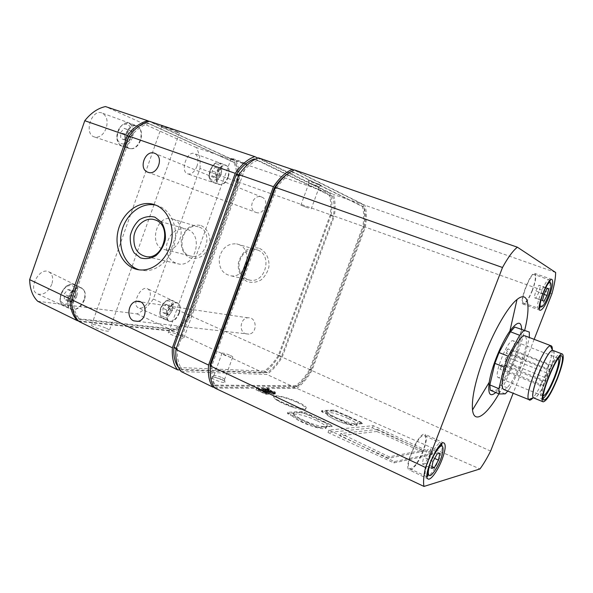 <?xml version="1.0" encoding="UTF-8"?>
<svg xmlns="http://www.w3.org/2000/svg" width="593" height="593" viewBox="0 0 593 593"><rect width="100%" height="100%" fill="white"/><g stroke="black" fill="none" stroke-linecap="round" stroke-linejoin="round"><path stroke-width="0.44" stroke-dasharray="2.96 2.22" d="M128.184 135.76L124.552 139.978L120.757 138.421L120.609 132.58L124.285 128.347L128.058 129.971L128.184 135.76L132.261 137.191L132.15 131.379L128.058 129.971M72.22 295.321L68.492 299.902L64.392 299.354L64.051 294.15L67.832 289.54L71.909 290.155L72.22 295.321L76.097 297.16L75.793 291.978L71.909 290.155M217.638 173.319L214.755 176.996L211.998 175.869L212.146 171.014L215.066 167.322L217.801 168.501L217.638 173.319L221.322 174.624L221.493 169.791L217.801 168.501M168.879 309.138L165.914 313.089L162.934 312.681L162.934 308.293L165.936 304.328L168.901 304.772L168.879 309.138L172.407 310.739L172.437 306.366L168.901 304.772M84.414 299.895C82.004 305.758 78.498 309.027 73.888 309.687L71.368 309.175C62.428 305.499 73.554 283.765 81.953 288.413L83.895 290.036C85.57 292.564 85.74 295.848 84.414 299.895M179.331 313.052C177.218 318.159 174.438 320.976 170.984 321.51L169.509 321.221C162.912 318.73 171.718 299.939 177.885 303.297L179.064 304.216C180.517 306.262 180.606 309.212 179.331 313.052M140.563 140.326C138.703 145.122 135.982 147.931 132.402 148.747L129.756 148.517C120.275 145.789 127.821 122.269 136.99 126.072L139.236 127.569C141.771 130.756 142.216 135.011 140.563 140.326M228.216 177.225C226.489 181.591 224.198 184.082 221.337 184.682L219.803 184.519C212.902 182.592 219.64 162.69 226.244 165.551L227.556 166.396C229.521 168.857 229.743 172.467 228.216 177.225M214.903 388.096L296.782 388.378L479.952 468.959M296.782 388.378C302.119 384.442 307.174 378.512 311.925 370.588L365.355 227.149C366.845 218.254 366.682 210.938 364.88 205.2L294.543 169.954M490.611 451.088L311.925 370.588M498.928 393.841C504.895 383.589 510.365 372.093 515.347 359.351C519.275 349.203 522.389 339.522 524.672 330.301M534.16 339.329L513.108 393.352M364.502 227.075C365.785 219.032 365.636 212.368 364.058 207.083L293.846 172.341C287.901 174.75 282.105 180.042 276.464 188.218L211.834 365.688C211.175 374.732 212.524 381.455 215.889 385.865L297.352 386.495C302.208 382.833 306.818 377.437 311.169 370.291L364.413 227.408L362.842 226.482C364.117 218.446 363.954 211.783 362.36 206.505L292.104 171.673L286.975 174.342M210.493 376.555L214.258 385.072L295.751 385.746C300.614 382.1 305.225 376.703 309.576 369.572L362.842 226.482M332.406 196.216L257.829 160.206C251.684 162.452 245.776 167.545 240.106 175.491L177.396 349.27C176.936 358.202 178.515 364.91 182.14 369.387L267.354 372.552C272.35 369.061 277.035 363.835 281.408 356.86L333.444 216.06C334.563 208.106 334.222 201.494 332.406 196.216L329.137 195.097L254.36 158.968M178.523 367.512L264.263 371.114C269.266 367.638 273.959 362.427 278.339 355.474L330.242 214.918C331.346 206.979 330.976 200.375 329.137 195.097M179.916 369.943L263.707 372.96C269.222 369.231 274.366 363.509 279.147 355.793L331.146 215.014L239.016 182.347C239.817 173.905 238.823 166.833 236.036 161.14L149.399 121.291M331.146 215.014C332.436 206.238 332.043 198.989 329.953 193.259L236.036 161.14M243.13 163.186L246.666 164.053C244.887 162.838 228.631 156.923 231.196 158.427L243.13 163.186M176.032 132.157L179.457 132.891C177.174 131.327 158.531 124.486 161.726 126.383L176.032 132.157M329.953 193.259L257.814 158.101M180.909 335.66C183.682 336.994 184.645 337.825 183.808 338.158C181.302 339.055 165.41 332.851 168.679 332.265C171.37 332.191 175.446 333.318 180.909 335.66M106.481 328.359C109.305 329.775 110.194 330.679 109.149 331.079C105.939 332.243 87.675 325.305 91.767 324.482C95.265 324.319 100.173 325.616 106.481 328.359M78.936 321.465L174.698 331.472C180.62 328.277 185.987 323.096 190.798 315.921L239.016 182.347M263.707 372.96L174.698 331.472M279.147 355.793L190.798 315.921M259.556 248.408C265.968 251.491 269.682 258.83 268.896 266.991C267.547 272.32 264.886 276.672 260.913 280.037C256.465 282.401 251.966 282.957 247.422 281.69C241.099 278.488 237.541 271.201 238.334 263.188C239.654 257.955 242.255 253.656 246.139 250.29C250.505 247.874 254.983 247.244 259.556 248.408M245.369 333.696L248.971 334.156C257.933 333.081 256.806 316.514 247.896 317.811C240.536 318.115 238.475 331.05 245.369 333.696M255.931 212.398L255.931 212.398C263.996 215.83 270.126 200.375 261.958 197.172C253.604 193.036 247.103 209.529 255.931 212.398L147.887 172.237M237.986 182.199C238.638 174.55 237.726 168.108 235.258 162.875L148.836 123.492C142.164 125.271 135.982 129.793 130.267 137.042L73.228 299.598C73.332 308.19 75.541 314.801 79.855 319.434L175.187 329.708C180.554 326.721 185.446 321.999 189.864 315.543L237.919 182.511L236.563 181.695C237.2 174.053 236.288 167.611 233.805 162.378L147.22 122.951C141.46 124.463 135.982 128.095 130.801 133.862M71.686 299.465C71.909 307.774 74.125 314.186 78.343 318.7L173.801 329.071C179.182 326.091 184.075 321.376 188.492 314.927L236.563 181.695M37.707 301.266L137.02 313.912C143.083 310.925 148.524 305.966 153.342 299.02L199.989 168.516L237.585 181.843C238.379 173.401 237.378 166.337 234.583 160.644L149.11 121.357M199.989 168.516C200.597 160.206 199.381 153.224 196.327 147.561L234.583 160.644M196.327 147.561L105.48 106.57M78.313 320.82L173.319 330.835C179.249 327.64 184.616 322.466 189.426 315.306L237.585 181.843M137.02 313.912L173.319 330.835M153.342 299.02L189.426 315.306M201.205 225.614C207.165 228.498 210.574 235.503 209.781 243.36C208.484 248.497 205.979 252.714 202.25 255.998C198.084 258.326 193.889 258.919 189.664 257.762C183.786 254.768 180.517 247.8 181.317 240.091C182.585 235.043 185.038 230.877 188.685 227.593C192.777 225.214 196.95 224.554 201.205 225.614M51.799 284.225C48.203 292.164 43.43 295.396 37.485 293.928C27.278 289.836 39.375 266.487 48.871 271.853C52.584 274.166 53.563 278.295 51.799 284.225M149.436 299.361C146.508 305.973 142.906 308.842 138.621 307.952C131.053 305.158 140.608 284.922 147.635 288.813C150.452 290.6 151.052 294.113 149.436 299.361M106.169 128.34C103.33 135.078 99.387 137.947 94.331 136.946C83.531 133.944 91.544 108.586 101.937 113.004C106.807 115.665 108.222 120.779 106.169 128.34M196.987 166.203C194.556 172 191.465 174.564 187.722 173.905C179.82 171.77 187.003 150.281 194.541 153.602C198.025 155.633 198.84 159.828 196.987 166.203M214.221 387.214L295.173 387.629C300.525 383.701 305.58 377.778 310.339 369.869L363.694 226.556L334.341 216.149C335.653 207.365 335.282 200.108 333.214 194.371L258.489 157.864M363.694 226.556C365.177 217.668 365.006 210.359 363.183 204.622L333.214 194.371M317.796 184.49L321.213 185.305C319.583 184.164 305.81 179.286 308.605 180.835L317.796 184.49M363.183 204.622L294.172 170.087M222.145 379.802C224.606 381.032 225.562 381.87 225.014 382.329C222.938 383.693 207.587 377.2 212.398 377.007C214.918 377.081 218.172 378.015 222.145 379.802M181.169 371.566L266.806 374.405C272.298 370.655 277.435 364.91 282.216 357.179L334.341 216.149M295.173 387.629L266.806 374.405M310.339 369.869L282.216 357.179M555.641 272.476L364.88 205.2M551.942 293.698L365.355 227.149M155.826 205.156L158.828 206.082C170.91 210.678 178.085 226.83 174.735 242.641C171.496 258.466 158.375 270.823 145.352 270.704L139.244 269.845M187.447 229.424C203.355 234.665 196.12 266.094 179.457 264.137C170.169 262.262 165.921 255.702 166.722 244.457C169.613 233.479 175.81 228.261 185.305 228.794L187.447 229.424M238.608 244.464C253.485 249.349 246.925 277.798 231.359 275.915C222.671 274.159 218.661 268.169 219.336 257.955C221.975 248 227.734 243.308 236.607 243.871L238.608 244.464M257.799 250.098C272.269 254.849 265.96 282.179 250.832 280.341C242.374 278.628 238.46 272.854 239.09 263.025C241.633 253.456 247.222 248.956 255.85 249.527L257.799 250.098M173.445 219.291C187.803 224.013 180.354 252.64 165.521 249.786C148.094 248.111 155.262 214.14 172.037 218.847L173.445 219.291M199.404 227.201C213.324 231.767 206.201 259.052 191.828 256.272C174.942 254.612 181.769 222.19 198.04 226.771L199.404 227.201M230.38 355.459C232.649 356.556 233.39 357.216 232.604 357.438C230.395 357.913 219.358 353.339 222.079 353.08C223.969 353.094 226.734 353.888 230.38 355.459M222.234 377.763C224.265 378.779 225.051 379.468 224.591 379.839L224.391 379.905C222.116 380.573 211.123 375.94 213.91 375.495L214.192 375.458C216.267 375.525 218.95 376.296 222.234 377.763M316.543 186.224L319.308 186.884C317.804 185.92 306.9 182.051 308.923 183.193L316.543 186.224M308.516 208.091L300.873 205.156L308.516 208.091M275.167 393.804L267.154 390.268L266.813 389.764L268.785 390.246L268.014 390.194L268.851 390.765L274.937 393.04L273.907 393.048L275.167 393.804L275.515 392.87L272.691 391.669L272.328 392.648M274.477 393.945L273.254 393.604L274.477 393.945L274.818 393.018L275.241 393.367L274.826 394.286M272.461 393.063L264.582 389.809L272.461 393.063L272.817 392.092L272.128 392.099L271.772 393.063M266.19 392.477L261.654 390.416L261.313 389.764L263.87 390.246L263.574 389.809L273.796 394.441L269.163 392.655L269.244 393.129L266.19 392.477L266.561 391.476L262.054 389.327L261.654 390.416M268.666 394.204L265.731 394.226L256.02 389.809L259 389.809L260.075 390.298L257.836 390.298L261.276 391.869L264.434 392.344L262.351 392.358L265.36 393.722L268.666 394.204L269.014 393.27L266.079 393.292L265.731 394.226M276.012 395.798C281.601 396.117 288.858 398.185 297.775 402.002C305.247 405.516 307.767 407.732 305.343 408.651C298.746 410.393 266.813 396.947 274.907 395.902L276.012 395.798M432.423 454.609L393.9 462.896L328.011 432.512L372.486 427.835L432.423 454.609L432.86 453.475L394.389 461.621L328.922 430.081L373.308 425.663L432.86 453.475M332.036 426.419L318.626 427.642L315.654 426.819L288.398 414.255L287.427 413.328L301.696 412.572L304.535 413.373L331.035 425.455L332.036 426.419L332.199 425.989L318.789 427.197L315.832 426.337L288.769 413.254L287.813 412.298L302.067 411.572L304.891 412.409L331.213 424.996L332.199 425.989M362.212 423.669L350.767 424.714L348.061 423.951L321.413 411.542L333.614 410.89L336.209 411.631L361.189 422.787L362.212 423.669L362.36 423.276L350.923 424.306L348.232 423.506L322.755 411.468L321.777 410.586L333.963 409.971L361.352 422.357L362.36 423.276M317.93 418.651C326.209 422.809 328.922 425.426 326.061 426.5C318.493 428.398 285.226 413.136 294.313 412.039C299.658 411.779 307.53 413.988 317.93 418.651M348.84 416.508C356.712 420.363 359.454 422.765 357.075 423.713C350.671 425.344 319.545 411.26 327.388 410.356C332.006 410.178 339.159 412.231 348.84 416.508M393.9 462.896L394.389 461.621M372.486 427.835L373.308 425.663M328.011 432.512L328.922 430.081M377.563 429.421L340.738 433.52L389.245 456.825L422.349 450.383L377.563 429.421L376.785 431.482L421.86 451.666L388.711 458.241L389.245 456.825M421.86 451.666L422.349 450.383M388.711 458.241L339.885 435.788L376.785 431.482M339.885 435.788L340.738 433.52M297.553 402.588C304.965 406.264 307.456 408.577 305.01 409.526L304.209 409.622C301.867 409.689 298.301 408.992 293.535 407.532C286.619 405.308 281.023 402.832 276.731 400.112C273.618 397.992 272.973 396.695 274.781 396.228C279.859 395.983 287.442 398.103 297.553 402.588M317.151 420.726C325.424 424.899 328.129 427.531 325.26 428.628L324.764 428.702C321.866 428.88 317.322 427.938 311.132 425.878C305.106 423.773 300.117 421.482 296.174 419.014C292.164 416.345 291.282 414.715 293.535 414.136C298.879 413.855 306.751 416.056 317.151 420.726M348.113 418.436C355.978 422.298 358.721 424.714 356.334 425.685L355.948 425.737C353.902 425.885 350.567 425.248 345.956 423.832C338.514 421.408 332.577 418.725 328.151 415.782C325.498 413.855 325.001 412.698 326.661 412.298C331.287 412.098 338.44 414.144 348.113 418.436M521.677 329.159C521.558 336.898 519.023 347.268 514.057 360.277C507.956 375.554 501.848 386.295 495.748 392.507M490.255 390.209L496.526 390.201L500.766 385.131L511.47 365.206L515.369 355.17L520.476 334.378L520.409 328.678M505.288 393.856L496.526 390.201M507.712 391.113L509.469 388.734L500.766 385.131M509.469 388.734L520.12 368.668L511.47 365.206M520.12 368.668L524.049 358.587L515.369 355.17M524.049 358.587L529.312 337.751L520.476 334.378M503.457 389.342C506.63 390.995 515.028 378.171 520.669 363.457C526.391 347.943 527.844 338.744 525.042 335.846M510.44 359.899C505.614 371.5 501.611 377.422 498.416 377.667C492.679 376.518 508.342 337.676 513.271 340.834C515.302 342.843 514.353 349.195 510.44 359.899M505.073 361.522C506.318 360.21 506.904 358.728 506.83 357.075C505.584 358.298 504.991 359.773 505.043 361.515L505.073 361.522M511.44 351.842L510.024 353.947C509.973 352.227 510.566 350.76 511.789 349.544L511.44 351.842M505.399 367.408L503.954 369.55C503.917 367.83 504.51 366.363 505.74 365.162L505.399 367.408M507.601 351.182L506.148 353.324C506.088 351.567 506.681 350.078 507.942 348.847L507.601 351.182M501.456 367.023L499.981 369.202C499.929 367.445 500.529 365.955 501.789 364.732L501.456 367.023M543.24 395.961L542.914 395.909C538.214 395.22 554.292 355.429 558.154 358.209L558.413 358.394M543.188 398.548L541.602 399.082C536.102 398.303 554.915 351.745 559.414 355.014L560.177 356.489M553.113 350.493C555.152 352.879 553.595 360.952 548.451 374.717C542.261 389.668 537.414 397.436 533.908 398.022M553.721 350.73C554.929 354.303 553.187 362.301 548.495 374.717C542.936 388.296 538.281 396.146 534.523 398.274M552.328 349.885C551.957 355.592 549.837 363.465 545.968 373.516C541.468 384.753 537.132 392.877 532.951 397.903M541.602 383.226L542.046 380.928L540.193 385.487L541.602 383.226M547.932 367.067L548.384 364.717L546.546 369.298L547.932 367.067M544.93 383.337L545.375 381.084L543.559 385.569L544.93 383.337M551.156 367.46L551.609 365.155L549.8 369.654L551.156 367.46M423.372 450.917C419.355 461.636 412.039 471.561 409.214 469.871C402.699 467.862 419.451 430.451 425.077 434.35C427.264 436.218 426.693 441.741 423.372 450.917M422.972 450.999C418.006 462.681 413.603 468.581 409.763 468.685C403.677 466.81 419.31 431.904 424.566 435.536C426.604 437.278 426.078 442.43 422.972 450.999M532.41 290.496C528.719 299.45 525.643 303.994 523.189 304.12C518.334 303.327 530.609 271.038 534.856 273.477C536.672 275.308 535.857 280.978 532.41 290.496M532.195 290.392C528.748 298.746 525.872 302.986 523.582 303.105C519.06 302.356 530.513 272.231 534.478 274.507C536.168 276.205 535.412 281.505 532.195 290.392M172.437 306.366L169.487 305.929L165.936 304.328M169.487 305.929L166.492 309.909L162.934 308.293M166.492 309.909L166.477 314.305L162.934 312.681M166.477 314.305L169.442 314.698L165.914 313.089M169.442 314.698L172.407 310.739M221.493 169.791L215.066 167.322M218.773 168.62L215.852 172.326L212.146 171.014M215.852 172.326L215.696 177.188L211.998 175.869M215.696 177.188L218.439 178.308L214.755 176.996M218.439 178.308L221.322 174.624M75.793 291.978L71.731 291.378L67.832 289.54M71.731 291.378L67.95 296.011L64.051 294.15M67.95 296.011L68.284 301.214L64.392 299.354M68.284 301.214L72.361 301.755L68.492 299.902M72.361 301.755L76.097 297.16M132.15 131.379L124.285 128.347M128.392 129.763L124.715 134.018L120.609 132.58M124.715 134.018L124.849 139.866L120.757 138.421M124.849 139.866L128.629 141.416L124.552 139.978M128.629 141.416L132.261 137.191M547.302 288.191L545.612 287.59M545.575 287.575L538.948 285.24L535.79 291.022L534.167 297.567L535.694 298.272L538.815 292.534L540.445 286.048L538.948 285.24M547.176 288.42L545.493 287.827M545.449 287.813L540.445 286.048M544.159 294.009L535.79 291.022M542.491 300.562L534.167 297.567M543.959 301.251L540.816 300.117M540.779 300.102L535.694 298.272M544.055 294.402L538.815 292.534M437.167 453.882L427.827 449.531L423.632 457.055L422.283 463.948L425.107 463.281L429.236 455.839L430.607 448.99L427.827 449.531M439.873 453.297L436.011 451.503M435.937 451.466L430.607 448.99M432.986 461.465L423.632 457.055M431.585 468.374L429.065 467.18M428.991 467.143L422.283 463.948M431.956 466.528L425.107 463.281M434.684 458.396L429.236 455.839M545.063 377.511L546.865 372.975L545.063 377.511M266.079 393.292L256.435 388.682L256.02 389.809M256.435 388.682L259.408 388.689L259 389.809M259.408 388.689L260.483 389.201L260.075 390.298M260.483 389.201L258.244 389.201L257.836 390.298M258.244 389.201L261.661 390.831L261.276 391.869M261.661 390.831L263.744 390.824L263.359 391.854M263.744 390.824L264.804 391.336L264.434 392.344M264.804 391.336L262.729 391.343L262.351 392.358M262.729 391.343L265.716 392.766L265.36 393.722M265.716 392.766L267.932 392.751L267.576 393.708M267.932 392.751L269.014 393.27M262.054 389.327L261.721 388.652L264.27 389.156L263.87 390.246M264.27 389.156L263.981 388.704L263.574 389.809M263.981 388.704L274.136 393.53L273.796 394.441M274.136 393.53L273.447 393.537L273.114 394.449M273.447 393.537L270.586 392.173L270.23 393.144M270.586 392.173L269.978 391.869L269.615 392.855M269.978 391.869L269.526 391.669L269.163 392.655M267.043 391.365L262.958 389.423L263.374 389.119L268.755 391.676L267.043 391.365L266.672 392.366L262.491 390.209L267.584 391.966L268.392 392.67L266.672 392.366M268.518 391.699L268.155 392.692M268.37 392.67L268.74 391.684L268.392 392.67M266.843 390.394L266.457 391.432M264.945 389.557L264.545 390.631M263.374 389.119L262.966 390.216M263.07 389.104L262.662 390.201M262.958 389.423L262.566 390.505M269.526 391.669L269.6 392.158L266.561 391.476M272.128 392.099L264.989 388.704L264.582 389.809M264.989 388.704L265.686 388.704L265.279 389.809M265.686 388.704L272.817 392.092M275.167 393.374L274.018 393.018L273.677 393.952M274.018 393.018L274.818 393.018M272.691 391.669L267.554 389.186L267.154 390.268M267.554 389.186L267.087 388.697L266.813 389.764M267.221 388.66L268.088 388.711L267.688 389.809M268.088 388.711L269.185 389.171L268.785 390.246M268.851 390.765L269.244 389.705L268.414 389.112L269.185 389.171M268.488 389.104L268.088 390.187M268.718 389.445L268.325 390.513M269.244 389.705L273.373 391.662L273.01 392.648M273.373 391.662L274.403 391.662L274.04 392.64M274.403 391.662L275.293 392.084L274.937 393.04M275.293 392.084L274.262 392.084L273.907 393.048M274.262 392.084L275.515 392.87M130.779 136.85C126.598 149.221 113.508 144.106 117.918 131.453C122.358 118.793 135.248 124.582 130.779 136.85M75.022 295.722C70.96 307.745 56.854 306.055 61.153 293.735C65.475 281.401 79.388 283.721 75.022 295.722M219.529 174.112C215.859 184.623 206.364 180.917 210.204 170.198C214.043 159.473 223.383 163.668 219.529 174.112M170.925 309.435C167.345 319.694 157.078 318.471 160.836 307.989C164.587 297.501 174.713 299.191 170.925 309.435M84.065 299.673C80.641 307.278 76.223 310.435 70.812 309.161C61.568 305.484 73.021 283.113 81.604 287.998C84.955 290.118 85.777 294.009 84.065 299.673M178.982 312.859C176.203 319.175 172.874 321.955 169.005 321.198C162.193 318.715 171.236 299.406 177.544 302.927C180.064 304.557 180.546 307.863 178.982 312.859M140.17 140.2C137.465 146.656 133.81 149.443 129.215 148.569C119.423 145.878 127.191 121.661 136.59 125.694C140.986 128.14 142.179 132.973 140.17 140.2M227.845 177.099C225.525 182.629 222.679 185.112 219.299 184.549C212.183 182.644 219.106 162.193 225.866 165.202C228.987 167.063 229.647 171.029 227.845 177.099M364.058 207.083L362.36 206.505M364.413 227.408L362.753 226.815M311.318 369.98L309.724 369.261M311.169 370.291L309.576 369.572M297.352 386.495L295.751 385.746M297.175 386.569L295.566 385.821M216.074 385.954L214.258 385.072M215.889 385.865L214.073 384.983M211.834 365.688L210.708 365.147M211.931 365.295L210.841 364.777M276.271 188.596L275.122 188.196M276.464 188.218L275.271 187.803M293.846 172.341L291.912 171.688M292.104 171.673L294.039 172.326L292.127 171.688M363.954 206.942L362.256 206.364M332.295 196.075L329.026 194.956M258.059 160.214L255.183 159.243L258.029 160.199M257.829 160.206L255.101 159.287M240.106 175.491L238.846 175.054M239.913 175.862L238.705 175.439M177.477 348.884L176.336 348.336M177.396 349.27L176.203 348.699M182.14 369.387L178.671 367.69M182.333 369.483L178.864 367.786M267.169 372.619L264.07 371.181M267.354 372.552L264.263 371.114M281.408 356.86L278.339 355.474M281.556 356.556L278.488 355.17M333.362 216.386L330.16 215.252M333.444 216.06L330.242 214.918M235.258 162.875L233.805 162.378M237.919 182.511L236.488 182.007M190.012 315.261L188.641 314.638M189.864 315.543L188.492 314.927M175.187 329.708L173.801 329.071M174.979 329.76L173.601 329.115M80.07 319.545L78.558 318.804M79.855 319.434L78.343 318.7M73.228 299.598L71.872 298.954M73.287 299.235L71.99 298.613M130.089 137.383L128.718 136.901M130.267 137.042L128.844 136.546M148.836 123.492L147.22 122.951M149.088 123.514L147.479 122.966M235.124 162.734L233.672 162.23M318.626 427.642L318.789 427.197M331.035 425.455L331.213 424.996M304.535 413.373L304.891 412.409M301.696 412.572L302.067 411.572M287.531 413.314L287.916 412.283M288.398 414.255L288.769 413.254M315.654 426.819L315.832 426.337M350.767 424.714L350.923 424.306M361.189 422.787L361.352 422.357M336.209 411.631L336.542 410.741M333.614 410.89L333.963 409.971M321.502 411.527L321.858 410.578M322.414 412.387L322.755 411.468M348.061 423.951L348.232 423.506M439.331 458.656C434.328 470.457 429.999 476.461 426.345 476.676C420.593 474.971 436.292 439.695 441.214 443.179C443.112 444.861 442.482 450.02 439.331 458.656M546.872 295.625C543.396 304.046 540.571 308.345 538.4 308.516C534.13 307.871 545.73 277.517 549.422 279.711C550.986 281.371 550.134 286.678 546.872 295.625M220.93 174.646C218.654 180.072 215.837 182.481 212.494 181.881C205.526 179.931 212.212 160.117 218.891 162.993C222.012 164.802 222.694 168.686 220.93 174.646M132.484 137.502C129.815 143.84 126.205 146.538 121.654 145.611C112.099 142.861 119.586 119.46 128.829 123.292C133.225 125.664 134.448 130.401 132.484 137.502M172.341 309.887C169.605 316.084 166.329 318.782 162.497 317.981C155.84 315.461 164.609 296.767 170.843 300.147C173.371 301.733 173.875 304.98 172.341 309.887M76.742 296.263C73.369 303.712 69.01 306.774 63.659 305.447C54.652 301.733 65.741 280.126 74.214 284.81C77.572 286.864 78.417 290.689 76.742 296.263M264.938 390.809L264.56 391.84M263.21 389.986L262.818 391.046M265.99 390.95L265.612 391.973M268.651 391.358L268.281 392.366M268.362 391.172L267.992 392.181M267.962 390.95L267.584 391.966M267.45 390.691L267.072 391.714M265.983 389.994L265.59 391.046M265.434 389.757L265.041 390.824M263.618 389.823L263.225 390.891M268.555 389.705L268.162 390.765M267.977 389.416L267.576 390.49M267.087 388.697L266.68 389.794M268.851 389.127L268.451 390.209M73.888 309.687L70.812 309.161L37.485 293.928M83.895 290.036L81.604 287.998L48.871 271.853M170.984 321.51L169.005 321.198L138.621 307.952M179.064 304.216L177.544 302.927L147.635 288.813M132.402 148.747L129.215 148.569L94.331 136.946M139.236 127.569L136.59 125.694L101.937 113.004M221.337 184.682L219.299 184.549L187.722 173.905M227.556 166.396L225.866 165.202L194.541 153.602M215.971 385.932L214.155 385.05M182.229 369.454L178.76 367.764M79.951 319.508L78.439 318.767M149.051 123.5L147.442 122.959M141.86 270L145.352 270.704M155.41 204.993L156.256 205.26M147.094 256.791L179.457 264.137M155.514 220.033L185.305 228.794M261.958 197.172L155.077 153.483M247.896 317.811L140.282 301.837M248.971 334.156L137.813 321.376M231.359 275.915L250.832 280.341M236.607 243.871L255.85 249.527M161.726 126.383L91.767 324.482M179.457 132.891L154.054 204.518M154.039 204.555L109.149 331.079M231.196 158.427L168.679 332.265M246.666 164.053L183.808 338.158M165.521 249.786L191.828 256.272M172.037 218.847L198.04 226.771M222.079 353.08L213.91 375.495M232.604 357.438L224.391 379.905M214.192 375.458L212.398 377.007M224.591 379.839L225.014 382.329M319.353 186.906L321.213 185.305M308.968 183.222L308.605 180.835M308.923 183.193L300.873 205.156M319.308 186.884L311.214 208.906M332.095 426.411L332.258 425.982M287.427 413.328L287.813 412.298M362.256 423.669L362.405 423.269M321.421 411.535L321.777 410.586M305.343 408.651L305.01 409.526M276.731 400.112L293.535 407.532M294.313 412.039L293.535 414.136M326.061 426.5L325.26 428.628M296.174 419.014L311.132 425.878M327.388 410.356L326.661 412.298M357.075 423.713L356.334 425.685M328.151 415.782C333.651 419.37 339.589 422.053 345.956 423.832M558.154 358.209L513.271 340.834M542.914 395.909L498.416 377.667M561.764 355.926L559.414 355.014M543.929 400.038L541.602 399.082M542.046 380.928L501.789 364.732M540.193 385.487L499.981 369.202M548.384 364.717L507.942 348.847M546.546 369.298L506.148 353.324M545.375 381.084L505.74 365.162M543.559 385.569L503.954 369.55M551.609 365.155L511.789 349.544M549.8 369.654L510.024 353.947M444.068 443.053L425.077 434.35M428.124 478.988L409.214 469.871M551.905 279.399L534.856 273.477M540.075 310.295L523.189 304.12M409.763 468.685L427.034 476.772M441.733 443.638L424.566 435.536M523.582 303.105L539.259 308.508M550.074 280.244L534.478 274.507M226.244 165.551L218.891 162.993C212.917 159.673 207.298 176.21 209.344 177.596C209.878 179.827 210.923 181.258 212.494 181.881L219.803 184.519M136.99 126.072L128.829 123.292L124.953 123.285C124.115 123.24 122.188 124.864 119.171 128.155C117.229 132.676 116.473 136.271 116.91 138.918C117.584 142.379 119.171 144.61 121.654 145.611L129.756 148.517M177.885 303.297L170.843 300.147C168.975 299.48 166.87 300.088 164.543 301.97C159.265 308.857 160.762 308.449 159.917 310.962C159.561 314.52 160.421 316.862 162.497 317.981L169.509 321.221M81.953 288.413L74.214 284.81C65.326 279.8 54.133 301.615 63.659 305.447L71.368 309.175M546.865 372.975L506.83 357.075M545.034 377.511L505.043 361.515M261.721 388.652L261.313 389.764M262.899 389.112L262.499 390.209M269.6 392.158L269.244 393.129M275.241 393.367L274.9 394.286M273.603 392.662L273.262 393.589M267.176 388.667L266.768 389.771M268.414 389.112L268.014 390.194"/><path stroke-width="0.89" d="M439.873 453.297L437.167 453.882L432.986 461.465L431.585 468.374L434.335 467.662L438.449 460.161L439.873 453.297M548.74 288.969L547.302 288.191L544.159 294.009L542.491 300.562L543.959 301.251L547.065 295.477L548.74 288.969L547.176 288.42M423.988 486.43L214.903 388.096C211.078 383.397 209.588 376.006 210.419 365.94L425.537 467.506C423.617 475.979 423.105 482.287 423.988 486.43L479.952 468.959C483.428 464.26 486.979 458.3 490.611 451.088L513.108 393.352M549.125 296.463C545.404 305.491 542.387 310.109 540.075 310.295C535.538 309.628 547.991 277.064 551.905 279.399C553.558 281.178 552.639 286.871 549.125 296.463M442 459.642C437.923 470.457 430.748 480.589 428.124 478.988C422.016 477.195 438.857 439.331 444.068 443.053C446.077 444.854 445.395 450.383 442 459.642M524.672 330.301C530.95 305.417 528.281 290.177 517.014 299.524C508.149 306.462 494.48 329.678 484.755 355.066C475.571 379.713 471.487 398.007 472.51 409.948C474.133 424.314 486.334 415.619 498.928 393.841M425.537 467.506L502.501 267.495C507.956 257.525 512.908 250.757 517.37 247.199L555.641 272.476C555.626 277.82 554.396 284.899 551.942 293.698L534.16 339.329M286.975 174.342C282.639 177.329 278.48 181.732 274.507 187.536L210.078 364.413L210.493 376.555M254.33 158.954L254.13 158.961C247.963 161.192 242.04 166.262 236.37 174.186L173.86 347.58C173.423 356.378 174.979 363.02 178.523 367.512M257.814 158.101L254.782 156.626L149.399 121.291C142.046 123.085 135.241 128.044 128.977 136.16L71.612 299.68C71.627 309.235 74.073 316.492 78.936 321.465L177.7 369.869L179.916 369.943M254.782 156.626C248 158.902 241.484 164.469 235.251 173.334L128.977 136.16M133.67 320.843L137.813 321.376C148.168 319.975 147.146 299.635 136.85 301.333C128.377 301.793 125.79 317.655 133.67 320.843M147.887 172.237L147.887 172.237C157.115 176.21 164.446 157.145 155.077 153.483C145.53 148.71 137.784 168.983 147.887 172.237M155.41 204.993C167.545 209.603 174.742 225.844 171.37 241.751C168.108 257.673 154.936 270.111 141.86 270C125.909 270.104 114.279 252.062 117.584 233.338C120.572 214.57 137.606 200.182 152.831 204.17L155.41 204.993L152.831 204.17M235.251 173.334L172.378 347.787L71.612 299.68M172.378 347.787C171.792 357.72 173.571 365.08 177.7 369.869M130.801 133.862L128.466 136.82L71.686 299.465M149.11 121.357L147.783 120.75C140.422 122.536 133.61 127.488 127.354 135.597L70.07 298.946C70.1 308.493 72.546 315.75 77.416 320.724L78.313 320.82M127.354 135.597L84.777 120.705C91.033 112.885 97.934 108.171 105.48 106.57L147.783 120.75M84.777 120.705L29.65 279.644L70.07 298.946M29.65 279.644C29.895 289.028 32.578 296.233 37.707 301.266L77.416 320.724M294.172 170.087L258.489 157.864C251.721 160.162 245.22 165.751 238.994 174.646L175.921 349.477C175.313 359.425 177.062 366.785 181.169 371.566L213.087 387.207L214.221 387.214M292.601 169.302C286.048 171.762 279.666 177.566 273.462 186.699L238.994 174.646M273.462 186.699L208.566 365.058L175.921 349.477M208.566 365.058C207.743 375.117 209.255 382.5 213.087 387.207M517.37 247.199L294.543 169.954C287.998 172.422 281.623 178.234 275.419 187.381L210.419 365.94M502.501 267.495L275.419 187.381M139.244 269.845C125.353 265.916 117.444 247.748 121.869 230.847C126.094 213.903 141.757 201.813 155.826 205.156M154.892 217.164L161.318 222.034C164.461 227.089 165.803 232.945 165.336 239.602C163.698 246.125 160.562 251.469 155.944 255.635C150.792 258.592 145.619 259.341 140.43 257.873L134.144 252.885C131.127 247.837 129.852 242.063 130.334 235.554C131.928 229.172 134.974 223.902 139.474 219.736C144.522 216.712 149.658 215.852 154.892 217.164M155.544 220.047C172.052 225.496 164.387 258.793 147.094 256.791C137.465 254.857 133.091 247.941 133.974 236.051C135.627 225.681 144.862 217.646 153.328 219.395L155.544 220.047M495.748 392.507C489.951 397.429 487.772 394.034 489.218 382.322C491.256 367.912 501.344 342.88 509.884 331.072C517.266 321.287 521.195 320.65 521.677 329.159M529.334 337.484L529.327 332.065L514.739 327.054L510.462 331.769L499.061 352.576L494.881 363.361L489.862 384.916L490.255 390.209L499.217 393.96L505.288 393.856L507.712 391.113M529.327 332.065L514.739 327.054M523.871 330.516L519.661 335.29L510.462 331.769M519.661 335.29L508.312 356.237L499.061 352.576M508.312 356.237L504.102 367.082L494.881 363.361M504.102 367.082L498.921 388.682L489.862 384.916M498.921 388.682L499.217 393.96M551.186 345.83L525.042 335.846C522.025 334.193 513.612 346.72 507.816 361.863C502.115 377.533 500.662 386.695 503.457 389.342L528.704 399.534C523.975 394.819 543.722 345.919 550.408 345.808L551.186 345.83C552.024 346.193 552.409 347.542 552.328 349.885M558.413 358.394C559.525 360.84 558.154 367.163 554.307 377.356C549.741 388.474 546.049 394.679 543.24 395.961M560.177 356.489C560.429 360.626 558.673 367.593 554.922 377.4C550.526 388.245 546.62 395.294 543.188 398.548M557.205 378.312C551.46 392.195 547.035 399.437 543.929 400.038C538.496 399.289 557.331 352.672 561.764 355.926C563.52 358.083 562.001 365.54 557.205 378.312M557.546 378.334C551.334 393.359 546.546 401.194 543.181 401.846C537.288 401.053 557.694 350.559 562.483 354.095C564.388 356.437 562.742 364.517 557.546 378.334M543.181 401.846L533.908 398.022C527.74 397.102 548.036 346.861 553.113 350.493L562.483 354.095M534.523 398.274L533.307 397.762C529.282 393.53 546.657 350.507 552.498 350.255L553.721 350.73M532.951 397.903C531.365 399.675 530.142 400.394 529.282 400.06M547.065 295.477L544.055 294.402M434.335 467.662L431.956 466.528M438.449 460.161L434.684 458.396M440.555 459.664C437.545 466.869 434.447 471.991 431.252 475.008C427.568 477.61 427.264 471.383 430.777 461.991C433.913 454.512 437.078 449.338 440.28 446.462C443.883 444.187 443.949 450.621 440.555 459.664M548.191 296.048C542.069 311.948 536.613 309.85 542.988 293.409C549.4 276.961 554.448 280.185 548.191 296.048M210.708 365.147L209.989 364.806M210.841 364.777L210.078 364.413M275.122 188.196L274.322 187.914M275.271 187.803L274.507 187.536M255.101 159.287L254.13 158.961M238.846 175.054L236.37 174.186M238.705 175.439L236.184 174.557M176.336 348.336L173.942 347.194M176.203 348.699L173.86 347.58M153.328 219.395L155.514 220.033M140.282 301.837L136.85 301.333M509.884 331.072L517.014 299.524M472.51 409.948L489.218 382.322M552.498 350.255L550.408 345.808M533.307 397.762L528.704 399.534M427.034 476.772L427.909 475.089C427.812 474.533 427.679 471.012 430.37 462.888C435.225 450.087 441.985 444.305 441.526 445.002L441.733 443.638M539.259 308.508C541.253 306.833 537.317 311.925 542.877 293.594C550.993 276.382 550.4 282.854 550.074 280.244"/></g></svg>
